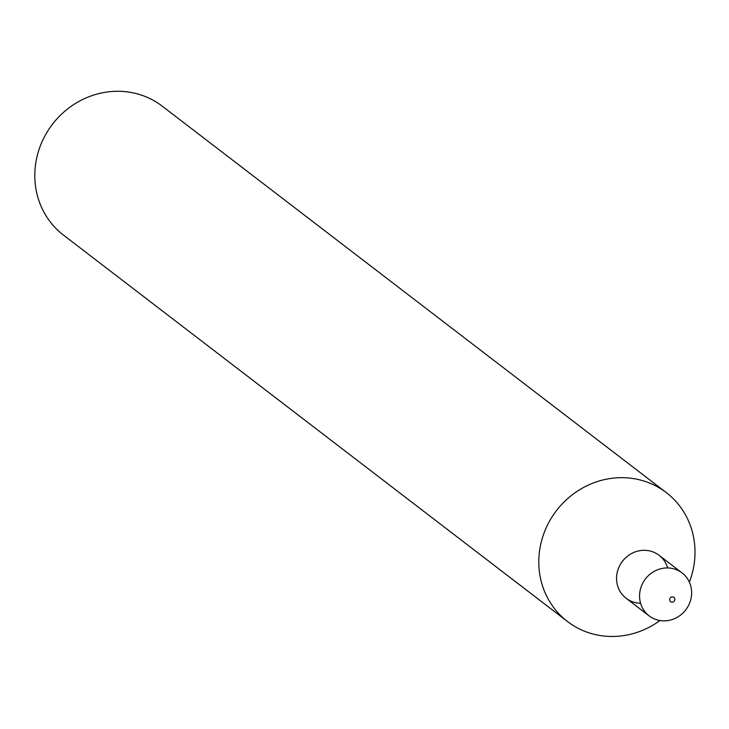 <?xml version="1.0" encoding="UTF-8"?>
<svg xmlns="http://www.w3.org/2000/svg" width="729" height="729" viewBox="0 0 729 729"><rect width="100%" height="100%" fill="white"/><g stroke="black" fill="none" stroke-linecap="round" stroke-linejoin="round"><path stroke-width="1.09" d="M667.627 567.937A27.073 25.406 127.5 0 0 645.138 550.322A27.073 25.406 127.5 0 0 619.431 566.16A27.073 25.406 127.5 0 0 640.572 603.238M689.37 582.134A81.22 76.226 127.5 0 0 666.315 492.613A81.22 76.226 127.5 0 0 547.397 525.235A81.22 76.226 127.5 0 0 567.49 621.527A81.22 76.226 127.5 0 0 659.927 620.543M666.315 492.613L162.321 106.224A81.22 76.226 127.5 0 0 43.403 138.847A81.22 76.226 127.5 0 0 63.496 235.13L567.49 621.527M669.96 598.463A2.706 2.542 127.5 0 0 672.402 602.154A2.706 2.542 127.5 0 0 674.462 597.953A2.706 2.542 127.5 0 0 669.96 598.463M642.431 583.792A27.073 25.406 127.5 0 0 649.129 615.887A27.073 25.406 127.5 0 0 685.761 609.863A27.073 25.406 127.5 0 0 682.071 572.921A27.073 25.406 127.5 0 0 642.431 583.792M682.071 572.921L659.071 555.288A27.073 25.406 127.5 0 0 619.431 566.16A27.073 25.406 127.5 0 0 626.129 598.254L649.129 615.887"/></g></svg>
